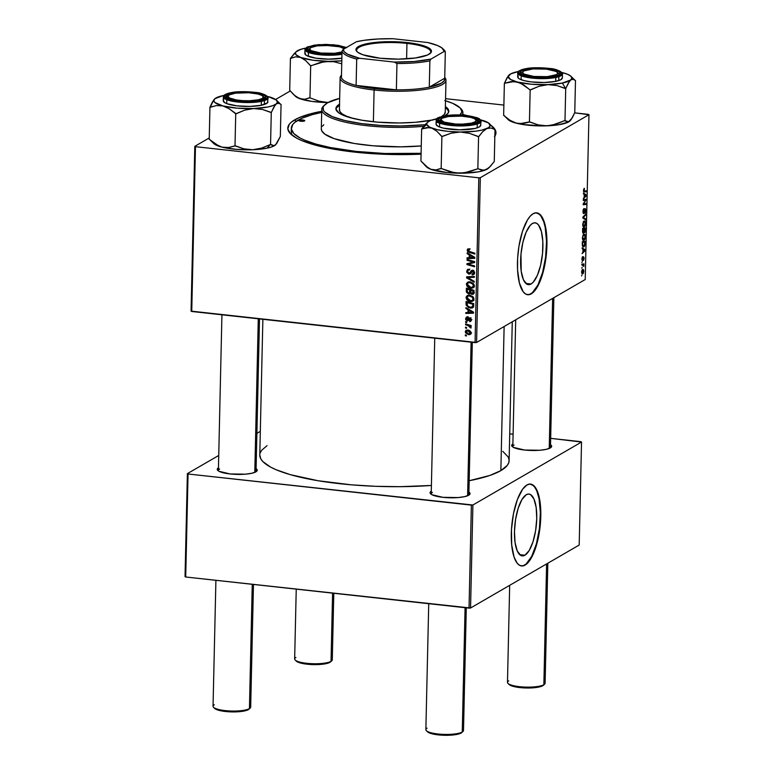 <?xml version="1.0" encoding="UTF-8"?>
<svg xmlns="http://www.w3.org/2000/svg" width="774" height="774" viewBox="0 0 774 774"><rect width="100%" height="100%" fill="white"/><g stroke="black" fill="none" stroke-linecap="round" stroke-linejoin="round"><path stroke-width="1.16" d="M524.917 555.229L519.702 554.658L524.917 555.229L522.76 555.906L520.709 555.403L517.245 550.933L515.058 542.516L514.468 531.428L515.581 519.354L518.222 508.141L521.976 499.491L526.291 494.712A31.105 10.691 -83.7 0 1 529 494.054A31.105 10.691 -83.7 0 1 536.566 522.315A31.105 10.691 -83.7 0 1 524.917 555.229A31.105 10.691 -83.7 0 1 522.208 555.887A31.105 10.691 -83.7 0 1 514.642 527.636A31.105 10.691 -83.7 0 1 526.291 494.712L528.449 494.035L530.5 494.547L533.963 499.017L536.159 507.434L536.74 518.522L535.627 530.596L532.996 541.81L529.232 550.459L524.917 555.229M521.328 565.92A41.177 14.155 96.3 0 0 524.695 565.03L525.14 565.078A41.177 14.155 -83.7 0 1 521.55 565.949A41.177 14.155 -83.7 0 1 511.537 528.545A41.177 14.155 -83.7 0 1 526.959 484.969L522.634 489.168L517.4 499.472L513.472 513.675L511.469 529.6L511.682 544.828L514.071 557.038L517.1 563.075L519.567 565.301L522.276 565.978L525.14 565.078L528.032 562.64L533.48 553.584L538.617 536.372L540.62 520.447L540.416 505.219L538.017 493.009L536.101 488.636L533.799 485.666L529.813 484.069L526.959 484.969A41.177 14.155 -83.7 0 1 530.538 484.098A41.177 14.155 -83.7 0 1 540.562 521.492A41.177 14.155 -83.7 0 1 525.14 565.078L524.695 565.03A41.177 14.155 96.3 0 0 540.097 521.763A41.177 14.155 96.3 0 0 530.325 484.079M532.444 223.473A31.105 10.691 -83.7 0 1 535.163 222.815A31.105 10.691 -83.7 0 1 542.729 251.066A31.105 10.691 -83.7 0 1 531.07 283.99L525.865 283.419L531.07 283.99L528.913 284.668L526.862 284.164L523.398 279.695L521.212 271.277L520.979 254.162L522.885 242.291L526.146 232.161L530.267 225.311L532.444 223.473L534.611 222.796L536.653 223.309L538.52 224.992L541.403 231.561L542.816 241.498L542.545 253.311L540.639 265.182L537.379 275.312L533.257 282.152L531.07 283.99A31.105 10.691 -83.7 0 1 528.361 284.648A31.105 10.691 -83.7 0 1 520.796 256.397A31.105 10.691 -83.7 0 1 532.444 223.473M527.481 294.681A41.177 14.155 96.3 0 0 530.848 293.791L531.293 293.839A41.177 14.155 -83.7 0 1 527.704 294.71A41.177 14.155 -83.7 0 1 517.69 257.307A41.177 14.155 -83.7 0 1 533.112 213.73L530.219 216.159L527.404 220.048L522.421 231.494L518.928 246.345L517.622 258.361L517.564 269.971L519.441 283.139L523.253 291.837L525.72 294.062L528.429 294.739L531.293 293.839L534.186 291.401L537.001 287.522L540.852 279.327L544.77 265.134L546.783 249.209L546.57 233.98L544.17 221.77L542.255 217.397L539.952 214.427L535.966 212.831L533.112 213.73A41.177 14.155 -83.7 0 1 536.701 212.85A41.177 14.155 -83.7 0 1 546.715 250.254A41.177 14.155 -83.7 0 1 531.293 293.839L530.848 293.791A41.177 14.155 96.3 0 0 546.25 250.524A41.177 14.155 96.3 0 0 536.479 212.831M468.909 492.041A19.998 4.605 -178.7 0 1 469.46 494.702A19.998 4.605 -178.7 0 1 468.725 495.225L470.05 493.483L468.318 491.693M550.527 444.75A19.998 4.605 -178.7 0 1 551.069 447.411A19.998 4.605 -178.7 0 1 550.343 447.933L551.659 446.182L549.937 444.392M256.097 468.667A19.998 4.605 -178.7 0 1 256.639 471.327A19.998 4.605 -178.7 0 1 255.904 471.84L257.229 470.099L255.497 468.309M294.701 119.844A104.113 23.984 -178.7 0 1 321.713 111.292L309.697 114.03L298.822 117.774L291.508 122.011L289.292 124.256L287.831 128.919L290.366 133.641L296.81 138.236L301.425 140.442L313.199 144.535L328.012 148.086L354.618 152.12L384.436 154.287L421.075 154.171A104.113 23.984 -178.7 0 1 290.627 133.902A104.113 23.984 -178.7 0 1 294.701 119.844L296.045 121.441L294.701 119.844M462.852 114.494A104.113 23.984 -178.7 0 1 467.883 115.761L462.852 114.494M491.413 125.63A104.113 23.984 -178.7 0 1 494.838 136.253M512.272 321.8L509.118 460.665A124.701 28.725 1.3 0 1 500.855 470.621L489.913 475.43L469.17 480.741A124.701 28.725 1.3 0 0 500.855 470.621L504.126 326.522L500.855 470.621L507.328 465.329L508.808 462.562L509.079 459.756L508.16 456.921L502.752 451.31M262.87 319.294L259.783 455.006A124.701 28.725 1.3 0 0 431.408 485.462L399.964 486.682L375.525 486.304L351.444 484.834L317.969 480.712L290.221 474.626L276.105 469.721L270.581 467.09L262.87 461.575L260.751 458.75L259.793 454.977M259.493 318.927L256.03 471.366A18.818 4.334 -178.7 0 1 255.904 471.85A19.998 4.605 -178.7 0 1 235.915 474.365A19.998 4.605 -178.7 0 1 217.794 470.447A19.998 4.605 -178.7 0 1 218.462 467.806M553.865 297.7L550.459 447.449A18.818 4.334 -178.7 0 1 550.333 447.933M472.314 342.311L468.851 494.75A18.818 4.334 -178.7 0 1 468.725 495.234A19.998 4.605 -178.7 0 1 448.736 497.75A19.998 4.605 -178.7 0 1 430.615 493.822A19.998 4.605 -178.7 0 1 431.282 491.19M588.288 114.359L574.589 112.849L588.966 114.716L585.221 279.52L476.581 342.485L480.315 177.681L588.966 114.716L480.315 177.681L478.796 177.807L195.474 146.683L191.739 311.487L475.062 342.611L478.796 177.807L195.474 146.683L194.806 146.315L209.241 137.946L194.806 146.315L195.474 146.683L191.739 311.487L191.062 311.119L194.806 146.315L191.062 311.119L476.581 342.485L475.062 342.611L478.796 177.807L480.315 177.681L476.581 342.485L585.221 279.52L588.966 114.716L588.288 114.359M503.874 105.08L445.553 98.675L503.874 105.08M275.612 99.478L290.366 90.935L275.612 99.478M470.457 301.531L466.954 299.799L466.248 296.665L468.87 295.136L472.662 296.471L473.669 297.777L473.862 299.761L471.666 301.531L470.457 301.531L472.759 301.173L473.949 299.141L472.837 296.636L469.46 295.165L467.244 295.562L466.074 297.555L467.196 296.906L466.074 297.555C466.558 299.954 468.018 301.279 470.457 301.531L472.14 300.554L470.457 301.531M467.999 309.716L465.929 308.507L465.948 307.607L473.553 312.174L473.524 313.189L465.813 313.441L465.832 312.599L467.931 312.561L467.999 309.716L467.931 312.561L465.832 312.599L465.813 313.441L473.524 313.189L473.553 312.174L465.948 307.607L465.929 308.507L466.703 308.052L465.929 308.507L467.999 309.716L468.744 309.29L467.999 309.716M467.148 250.244L467.922 248.889L469.576 248.938L469.663 249.789L468.115 250.05L468.318 251.115L474.888 253.204L474.868 254.056L467.796 251.734L467.148 250.244L469.257 252.44L474.868 254.056L474.888 253.204L469.47 251.647L468.047 250.399L469.663 249.789L469.576 248.938L467.777 248.957L467.148 250.244L468.831 249.267L467.148 250.244M468.87 274.131L466.79 272.342L467.409 269.546L469.325 269.178L469.402 270.02L468.173 270.155L467.612 271.103L468.531 273.232L469.557 273.106L471.821 270.426L474.288 271.539L474.501 273.29L473.533 274.693L472.092 274.905L472.034 274.064L473.62 272.999L472.701 271.219L470.35 273.783L468.87 274.131L470.176 273.899L472.585 271.21L473.64 272.709L472.034 274.064L472.092 274.905L473.591 274.664L474.539 272.835L472.556 270.368L468.812 273.299L467.564 271.529L468.26 270.107L469.402 270.02L469.325 269.178L467.583 269.429L466.674 271.374L467.699 270.774L466.674 271.374L468.87 274.131L470.553 273.164L468.87 274.131M474.23 282.229L466.625 277.885L466.645 276.821L474.356 276.444L474.346 277.286L467.728 277.605L474.249 281.33L474.23 282.229L474.249 281.33L467.728 277.605L474.346 277.286L474.356 276.444L466.645 276.821L466.625 277.885L468.309 276.744L466.625 277.885L474.23 282.229M470.766 288.218L467.254 286.477L466.558 283.342L469.17 281.823L472.962 283.158L473.969 284.455L474.162 286.448L471.966 288.218L470.766 288.218L473.059 287.86L474.249 285.829L473.137 283.323L469.76 281.852L467.544 282.249L466.374 284.232L467.496 283.584L466.374 284.232C466.857 286.632 468.318 287.967 470.766 288.218L472.45 287.241L470.766 288.218M466.403 336.013L465.309 335.703L465.329 334.871L466.422 335.161L466.403 336.013L466.422 335.161L465.329 334.871L465.309 335.703L466.296 335.132L465.309 335.703L466.403 336.013M468.657 293.927L466.48 292.301L466.393 288.151L474.046 290.347L473.891 293.365L473.137 294.275L471.511 294.284L470.234 293.104L468.657 293.927L470.234 293.104L472.082 294.41L473.843 293.501L474.046 290.347L466.393 288.151L466.316 291.363L467.225 290.831L466.316 291.363L468.657 293.927L470.34 292.949L468.657 293.927M469.247 254.888L467.167 253.678L467.186 252.769L474.791 257.336L474.772 258.352L467.061 258.613L467.08 257.771L469.179 257.732L469.247 254.888L469.179 257.732L467.08 257.771L467.061 258.613L474.772 258.352L474.791 257.336L467.186 252.769L467.167 253.678L467.941 253.224L467.167 253.678L469.247 254.888L469.992 254.453L469.247 254.888M471.695 261.651L467.022 260.277L467.041 259.435L474.694 261.651L474.675 262.531L468.096 264.098L474.597 265.937L474.578 266.778L466.925 264.582L466.945 263.702L473.504 262.105L471.695 261.651L473.504 262.105L466.945 263.702L466.925 264.582L474.578 266.778L474.597 265.937L468.096 264.098L474.675 262.531L474.694 261.651L467.041 259.435L467.022 260.277L467.999 259.716L467.022 260.277L471.695 261.651L472.691 261.07L471.695 261.651M469.296 318.946L467.128 320.049L466.296 318.859L467.719 317.814L467.535 316.963L466.374 317.147L465.59 318.743L466.964 316.963L467.631 316.972L467.719 317.814L466.335 318.54L466.935 320.001L468.957 318.114L470.457 318.133L471.376 319.865L470.321 321.52L469.634 321.568L469.557 320.726L470.66 319.972L470.079 318.82L467.719 320.842L465.784 319.817L465.59 318.743L467.167 320.881L469.924 318.791L470.679 319.749L469.557 320.726L469.634 321.568L470.64 321.384L471.376 319.865L469.818 317.94L468.996 318.095M466.19 305.149L466.083 301.473L473.746 303.669L473.495 306.901L471.879 308.071L468.551 307.568L466.19 305.149L470.486 308.11L472.701 307.781L473.572 306.678L473.746 303.669L466.083 301.473L466.035 303.843L466.945 303.311L466.035 303.843L466.19 305.149L467.003 304.675L466.19 305.149M468.696 334.716L465.619 332.936L465.309 331.524L466.016 330.324L468.773 330.266L470.776 331.794L470.873 333.855L468.696 334.716L470.253 334.474L471.076 333.033C470.689 331.146 469.528 330.14 467.573 330.005L466.142 330.237L465.3 331.736L466.258 331.185L465.3 331.736L468.696 334.716L470.379 333.739L468.696 334.716M466.577 328.311L465.484 328.002L465.503 327.17L466.596 327.46L466.577 328.311L466.596 327.46L465.503 327.17L465.484 328.002L466.47 327.431L465.484 328.002L466.577 328.311M467.786 325.457L465.561 324.79L465.58 323.948L471.143 325.544L471.124 326.386L469.973 326.048L471.066 327.063L470.979 328.079L469.634 326.251L467.786 325.457L470.979 328.079L469.973 326.048L471.124 326.386L471.143 325.544L465.58 323.948L465.561 324.79L466.538 324.219L465.561 324.79L467.786 325.457L468.792 324.867L467.786 325.457M466.703 322.7L465.609 322.381L465.629 321.549L466.722 321.849L466.703 322.7L466.722 321.849L465.629 321.549L465.609 322.381L466.596 321.81L465.609 322.381L466.703 322.7M581.864 262.579L582.309 261.67L581.864 262.579M581.738 268.191L582.174 267.291L581.738 268.191M582.396 237.773L583.17 240.308L584.718 239.553L585.405 236.747L584.728 234.29L583.277 234.706L582.396 237.773C582.541 239.998 583.093 240.84 584.022 240.279L585.405 236.747L585.009 234.628L583.731 234.29L582.396 237.773M582.183 248.696L582.967 249.218L582.899 252.063L582.067 253.63L585.047 250.824L585.067 249.809L582.203 247.796L582.967 249.218L582.899 252.063L582.067 253.63L585.047 250.824L585.067 249.809L582.203 247.796L582.183 248.696M582.57 231.552L583.103 233.361L584.051 231.987L584.96 232.5L585.56 227.991L582.648 228.349L582.57 231.552L583.441 233.332L584.051 231.987L584.747 232.674L585.56 227.991L582.648 228.349L582.57 231.552M582.88 218.084L585.744 219.874L585.763 218.974L583.306 217.436L585.86 214.92L585.879 214.079L582.899 217.02L582.88 218.084L585.744 219.874L585.763 218.974L583.306 217.436L585.86 214.92L585.879 214.079L582.899 217.02L582.88 218.084M584.157 188.459L583.693 191.729L586.382 191.691L586.402 190.849L583.906 190.946L584.418 188.372L583.47 190.472L584.244 191.952L586.382 191.691L586.402 190.849L584.341 191.101L584.157 188.459M583.277 200.476L585.754 200.137L583.18 204.771L586.102 204.423L586.121 203.572L583.644 203.91L586.218 199.286L583.296 199.634L583.277 200.476L585.754 200.137L583.199 203.891L583.18 204.771L586.102 204.423L586.121 203.572L583.644 203.91L586.218 199.286L583.296 199.634L583.277 200.476M583.432 193.868L584.206 194.39L584.147 197.235L583.315 198.802L586.286 195.996L586.315 194.98L583.451 192.968L584.206 194.39L584.147 197.235L583.315 198.802L586.286 195.996L586.315 194.98L583.451 192.968L583.432 193.868M585.27 209.473L584.767 209.415L585.657 210.615L585.028 213.314L585.995 210.441L585.27 208.651L583.789 212.792L582.996 211.418L583.219 209.773L583.964 209.406L583.373 209.338L584.06 209.357L583.403 209.28L584.06 209.357L584.041 208.545L582.986 211.602L583.538 213.663L585.192 209.531L585.657 210.615L585.028 213.314L585.821 211.931L585.347 208.612L583.499 212.676L583.848 208.68L582.986 211.602L583.799 213.614L585.376 209.444L584.776 209.377M582.696 224.46L583.47 226.985L585.018 226.231L585.705 223.434L585.028 220.967L583.577 221.383L582.696 224.46C582.851 226.685 583.393 227.517 584.331 226.956L585.705 223.434L585.308 221.316L584.031 220.967L582.696 224.46M582.687 256.562L581.932 258.564L582.358 260.615L583.49 257.645L583.432 260.441L584.109 258.535L583.548 256.774L582.348 259.754L582.687 256.562L581.913 258.971L582.493 260.577L583.403 257.761L583.432 260.441L584.118 258.168L583.548 256.774L582.483 259.754L582.687 256.562M582.29 244.033L582.667 246.422L584.128 246.674L585.076 244.836L585.26 241.314L582.348 241.662L582.329 245.281L583.944 246.79L585.154 244.352L585.26 241.314L582.348 241.662L582.29 244.033M581.622 271.964L582.029 273.696L583.364 273.29L583.828 271.026L583.199 269.41L582.203 269.778L581.622 271.751L582.88 273.793L583.819 271.335L582.512 269.487L581.622 271.964M581.816 264.989L583.364 265.085L583.857 266.459L583.954 263.886L581.835 264.137L581.816 264.989L582.948 264.911L581.816 264.785L583.857 266.459L583.954 263.886L581.835 264.137L581.816 264.989M581.564 275.892L582 274.993L581.564 275.892M580.858 441.673L550.672 438.355L581.535 442.041L579.194 545.041L470.553 608.006L472.895 505.006L581.535 442.041L472.895 505.006L188.053 473.998L185.712 576.998L469.034 608.132L471.376 505.122L188.053 473.998L187.376 473.63L218.742 455.46L187.376 473.63L188.053 473.998L185.712 576.998L185.034 576.64L187.376 473.63L185.034 576.64L185.712 576.998L470.553 608.006L469.034 608.132L471.376 505.122L472.895 505.006L470.553 608.006L579.194 545.041L581.535 442.041L580.858 441.673M513.104 434.233L509.727 433.856L513.104 434.233M256.891 433.343L260.325 431.35L256.891 433.343M218.568 467.738L217.252 469.489L218.974 471.279L230.081 473.94L245.377 474.181L251.743 473.272L255.904 471.84M512.998 443.831L511.682 445.572L513.404 447.362L524.511 450.023L539.807 450.265L546.183 449.365L550.343 447.933A19.998 4.605 -178.7 0 1 530.345 450.449A19.998 4.605 -178.7 0 1 512.224 446.53A19.998 4.605 -178.7 0 1 512.891 443.899M431.389 491.122L430.073 492.864L431.795 494.663L442.902 497.324L458.198 497.556L464.564 496.656L468.725 495.225M267.059 445.64L261.583 450.342L260.103 453.109M431.321 494.383A18.818 4.334 -178.7 0 1 431.215 493.889A18.818 4.334 -178.7 0 1 432.463 492.39A18.818 4.334 1.3 0 0 431.321 494.383M512.93 447.082A18.818 4.334 -178.7 0 1 512.823 446.598A18.818 4.334 -178.7 0 1 514.071 445.089A18.818 4.334 1.3 0 0 512.93 447.082M218.5 470.998A18.818 4.334 -178.7 0 1 218.394 470.515A18.818 4.334 -178.7 0 1 219.642 469.005A18.818 4.334 1.3 0 0 218.5 470.998M494.47 136.775L495.931 132.112L493.396 127.4L490.648 125.069M291.566 129.955A100.581 23.172 1.3 0 0 292.572 135.566A100.581 23.172 -178.7 0 1 291.247 131.667L291.324 128.261A100.581 23.172 -178.7 0 1 297.99 120.202A100.581 23.172 -178.7 0 1 321.694 112.414L312.483 114.591L301.976 118.209L294.913 122.292L292.775 124.469L291.363 128.968L293.81 133.534L300.031 137.975L304.492 140.104L315.869 144.061L330.169 147.495L355.876 151.385L384.688 153.484L421.095 153.32A100.581 23.172 -178.7 0 1 291.324 128.232M526.61 294.546L529.416 294.439L532.299 292.756L537.911 285.035L542.574 272.545L545.602 257.191L546.521 241.304L545.186 227.314L543.735 221.722L540.707 215.685L538.24 213.46L535.531 212.782M520.457 565.784L523.253 565.678L526.146 564.004L531.748 556.274L536.421 543.783L539.449 528.429L540.358 512.543L539.033 498.562L536.672 490.61L534.553 486.923L532.086 484.698L529.377 484.021M583.296 199.847L586.199 200.166L583.296 199.847M584.544 201.85L585.057 201.908L584.544 201.85M583.722 203.098L584.225 203.146L583.722 203.098M583.199 204.104L586.102 204.423L583.199 204.104M583.296 199.866L585.754 200.137L583.296 199.866M583.286 200.089L585.057 200.282L583.286 200.089M584.776 194.816L586.315 194.98L584.776 194.816M585.541 195.919L586.286 195.996L585.541 195.919M584.544 194.642L585.976 195.561L584.496 196.915L584.206 194.603L585.976 195.561L584.496 196.915L584.544 194.642M583.683 189.098L584.438 189.185L583.683 189.098M583.654 189.195L584.186 189.262L583.654 189.195M584.341 191.101L583.809 190.327M583.548 191.381L586.382 191.691L583.548 191.381M583.789 212.792L583.054 212.763M583.045 212.715L583.567 212.773M585.105 214.843L585.86 214.92L585.105 214.843M583.296 216.623L584.089 216.71L583.296 216.623M582.89 217.658L583.896 217.765L582.89 217.658M584.002 218.781L585.763 218.974L584.002 218.781M585.308 221.316L584.031 220.967M583.306 226.85L584.331 226.956L583.306 226.85M583.78 227.101L584.331 226.956M584.38 226.105L583.49 226.008L582.706 224.286L584.002 221.809L585.289 222.709L584.38 226.105L583.035 224.325L584.002 221.809L583.354 221.741L585.067 222.099L585.357 223.609L584.38 226.105L582.89 226.114M584.051 231.987L584.747 232.674M584.293 228.988L582.638 228.591L585.202 228.872L584.757 231.842L583.867 231.571L584.351 231.629L584.293 228.988L582.638 228.804L585.202 228.872L584.757 231.842L584.293 228.988M583.461 232.49L582.59 230.671L582.967 229.152L583.954 229.027L583.461 232.49L582.629 229.114L583.954 229.027L582.629 228.881L583.954 229.027L583.461 232.49L582.629 232.452M582.174 257.287L582.745 257.345L582.174 257.287M582.483 259.754L582.183 258.855M583.577 257.578L583.857 258.284M581.951 259.822L582.89 259.929L581.951 259.822M583.538 249.644L585.067 249.809L583.538 249.644M584.302 250.747L585.047 250.824L584.302 250.747M583.296 249.47L584.738 250.389L583.248 251.743L582.957 249.441L584.738 250.389L583.248 251.743L583.296 249.47M582.87 246.674L583.944 246.79L582.87 246.674M583.383 246.945L583.944 246.79M583.983 245.948L582.88 245.61L582.3 243.5L582.667 242.465L584.902 242.194L583.983 245.948C583.112 246.5 582.667 245.697 582.638 243.539L582.329 242.426L584.902 242.194L582.338 241.914L584.902 242.194L584.873 243.404L583.983 245.948L582.474 245.968M585.009 234.628L583.731 234.29M585.057 236.709L584.08 239.427L583.19 239.33L582.396 237.599L583.693 235.132L584.767 235.412L584.951 237.831L584.08 239.427L582.735 237.637L583.006 236.138L583.693 235.132L584.767 235.412L585.057 236.68M582.996 240.163L584.022 240.279L582.996 240.163M583.48 240.414L584.022 240.279M583.045 235.054L583.693 235.132L583.045 235.054M583.016 269.362L582.512 269.487M582.038 273.706L582.88 273.793L582.038 273.706M582.532 270.3L583.335 270.445L583.538 271.742L582.261 272.932L581.622 271.79L582.319 270.474L583.557 271.451L582.899 272.961L581.884 271.819L582.532 270.3L581.942 270.242L582.928 270.203L582.009 270.097M582.899 272.961L581.7 272.961M581.825 264.495L583.935 264.727L581.825 264.495M581.825 264.592L583.499 264.776L581.825 264.592M582.658 264.911L581.816 264.814M584.002 221.809L585.067 222.099M584.08 239.427L582.59 239.437M583.693 235.132L584.767 235.412M473.253 294.217L473.843 293.501M473.862 293.443L472.082 294.41L473.765 293.433L473.049 293.259M470.863 292.736L470.234 293.104L470.863 292.736M469.663 293.752L470.234 293.104M470.466 292.959L469.712 292.804M469.46 292.688L470.582 292.969M472.662 293.056L474.036 293.452M470.747 290.25L473.127 290.937L474.046 290.405L473.127 290.937L473.098 292.359L474.007 291.837L472.063 293.578L470.998 292.998L470.747 290.25L471.724 289.689L470.747 290.25L470.902 292.843L472.73 293.443L473.127 290.937L470.747 290.25M474.375 292.495L472.063 293.578M472.682 292.021L473.746 292.601M467.264 289.253L469.847 289.998L470.824 289.428L469.847 289.998L469.808 291.759L470.718 291.227L468.696 293.094L467.254 291.634L467.264 289.253L468.241 288.683L467.264 289.253L467.438 292.253L469.315 293.027L469.847 289.998L467.264 289.253M471.047 292.021L468.696 293.094M468.086 282.974L467.37 285.026L469.663 287.115L472.13 287.289L474.201 285.209L473.349 285.703L472.537 283.913L473.291 283.468L472.537 283.913L469.712 282.674L472.537 283.913L473.349 285.703L472.488 287.135L470.863 287.396L467.273 284.397L468.154 282.936L470.805 282.036L468.086 282.974L468.512 281.891L468.067 283.1M473.785 287.222L472.314 287.222M472.063 287.183L474.239 287.106M474.53 285.887L472.488 287.135M469.605 282.123L470.147 281.813M470.002 281.881L468.154 282.936M471.405 276.589L469.75 277.547L471.405 276.589M469.315 276.695L467.728 277.605L469.315 276.695M469.354 269.478L468.26 270.107L469.354 269.478M469.857 269.188L468.26 270.107M472.43 270.3L471.308 272.071L469.489 273.154L471.182 272.177L471.956 271.094L470.273 272.071L472.537 270.145M472.179 270.358L470.853 271.123L472.179 270.358M471.463 270.571L470.853 271.123M474.278 273.967L472.266 274.934L473.746 273.512L474.385 273.957M474.714 272.951L472.208 274.093M474.501 272.216L473.64 272.709L474.501 272.216M473.495 270.677L472.585 271.21L473.495 270.677M471.888 271.442L472.585 271.21M470.834 273.174L469.818 272.961M469.654 272.883L470.911 273.174M469.615 249.276L468.996 249.634L469.615 249.276M468.047 250.399L468.996 249.634M470.244 251.869L469.257 252.44L470.244 251.869M474.791 257.432L474.269 257.452L474.791 257.432M470.089 257.587L469.392 257.616L470.089 257.587M468.551 257.742L467.061 258.613L468.551 257.742M470.089 257.2L469.179 257.732L470.089 257.2M470.137 255.449L472.392 256.804L473.156 256.358L472.392 256.804L473.94 257.636L474.636 257.239L470.079 257.713L470.137 255.449L470.902 255.004L470.137 255.449L470.079 257.713L473.94 257.636L470.137 255.449M474.685 261.989L468.096 264.098L474.685 261.989M468.841 263.673L466.925 264.582L468.841 263.673M474.433 261.573L473.504 262.105L474.433 261.573M472.372 262.609L472.904 262.473M468.444 316.972L466.761 317.95L467.719 317.814M467.612 319.923L467.128 320.049M469.818 317.94L468.164 319.188L469.982 317.969M471.24 320.639L469.634 321.568L471.24 320.639M470.679 319.749L469.557 320.726M470.727 318.317L469.924 318.791L470.727 318.317M470.553 318.191L469.47 318.82L470.553 318.191M468.957 319.449L469.47 318.82M470.64 318.472L469.876 319.604M467.167 320.881L468.193 320.581M468.705 319.885L468.115 319.633M467.283 317.65L467.419 316.953M469.383 318.878L470.137 317.717M468.851 319.904L467.893 319.449M467.283 317.766L467.573 316.653M473.543 312.261L473.02 312.28L473.543 312.261M468.841 312.415L468.144 312.444L468.841 312.415M467.303 312.58L465.813 313.441L467.303 312.58M468.851 312.038L467.931 312.561L468.851 312.038M468.889 310.277L471.143 311.632L471.917 311.187L471.143 311.632L472.701 312.473L473.388 312.067L468.841 312.541L468.889 310.277L469.654 309.832L468.889 310.277L468.841 312.541L472.701 312.473L468.889 310.277M473.369 307.123L470.486 308.11L473.814 306.098M471.84 307.084L473.562 307.094M472.643 306.504L472.827 304.25L466.964 302.566L472.827 304.25L473.736 303.727L472.827 304.25L472.798 305.469L473.717 304.937L472.643 306.504L470.553 307.278C468.289 307.084 467.09 305.865 466.935 303.64L466.964 302.566L467.941 302.005L466.964 302.566L467.641 305.962L469.963 307.191L472.034 307.123M467.786 296.297L467.07 298.338L469.363 300.428L471.83 300.612L473.901 298.522L473.049 299.016L472.237 297.226L472.991 296.79L472.237 297.226L469.402 295.997L472.237 297.226L473.049 299.016L472.188 300.447L470.563 300.709L466.974 297.709L467.854 296.258L470.505 295.358L467.786 296.297L468.212 295.204L467.767 296.423M473.485 300.535L472.014 300.544M471.763 300.506L473.93 300.428M469.305 295.445L469.837 295.136M472.188 300.447L473.92 299.441M469.692 295.194L467.854 296.258M470.911 333.758L469.963 333.681M469.789 333.642L471.211 333.739M470.534 332.917L469.886 333.729L471.569 332.752M465.996 331.823L467.844 333.681L470.021 333.633L470.302 332.452L468.947 331.204L466.877 330.866L465.996 331.823L468.686 330.237L467.641 330.846L470.379 332.917L468.715 333.884L465.996 331.823L468.183 330.024M470.94 325.486L469.973 326.048L470.94 325.486M471.085 327.092L470.118 327.654L471.085 327.092M470.94 326.889L470.302 327.257L470.94 326.889M441.412 118.732L440.242 119.786A18.818 4.334 1.3 0 0 439.787 121.286A18.818 4.334 -178.7 0 1 439.68 120.792A18.818 4.334 -178.7 0 1 440.987 119.254A18.818 4.334 1.3 0 0 439.719 121.083L438.568 119.931L438.723 119.032L441.267 117.387L446.434 116.148L457.318 115.452L465.048 115.858L474.452 117.638L478.487 120.231L477.423 121.992L475.787 122.776L475.004 121.886A17.647 4.064 -178.7 0 1 453.225 123.84A17.647 4.064 -178.7 0 1 441.412 118.732A17.647 4.064 -178.7 0 1 442.051 118.267L440.89 119.806L444.121 122.118L455.547 124.024L462.426 124.13L471.327 123.153L475.004 121.886L476.165 120.347L474.646 118.77L470.669 117.387L461.507 116.139L448.339 116.535L442.051 118.267A17.647 4.064 -178.7 0 1 459.698 116.042A17.647 4.064 -178.7 0 1 475.691 119.506A17.647 4.064 -178.7 0 1 475.004 121.886L475.758 122.785L470.621 124.004L455.818 124.585L442.602 122.524L438.568 119.931A19.998 4.605 -178.7 0 1 457.318 115.452A19.998 4.605 -178.7 0 1 478.487 120.231L477.287 121.363A18.818 4.334 1.3 0 0 476.087 120.057A18.818 4.334 -178.7 0 1 477.316 121.653A18.818 4.334 -178.7 0 1 477.19 122.137A18.818 4.334 1.3 0 0 476.803 120.609L475.691 119.506M426.377 730.695L427.5 731.798A17.647 4.064 1.3 0 0 443.492 735.261A17.647 4.064 1.3 0 0 461.13 733.036L462.252 732.011A18.818 4.334 -178.7 0 1 443.444 734.381A18.818 4.334 -178.7 0 1 426.377 730.695A18.818 4.334 -178.7 0 1 427.113 728.15M428.728 603.701L425.864 729.65A18.818 4.334 1.3 0 0 441.209 734.265A18.818 4.334 1.3 0 0 462.252 732.011L465.077 607.696L462.252 732.011A18.818 4.334 1.3 0 0 463.5 730.511L466.287 607.822M467.612 495.757L471.105 342.176L467.612 495.757M476.087 120.057A18.818 4.334 -178.7 0 1 477.287 121.363L478.487 120.231A19.998 4.605 -178.7 0 1 477.926 121.605A19.998 4.605 -178.7 0 1 458.421 124.682A19.998 4.605 -178.7 0 1 439.081 120.725A19.998 4.605 -178.7 0 1 438.568 119.931L439.719 121.083A18.818 4.334 1.3 0 0 439.787 121.286A18.818 4.334 -178.7 0 1 439.719 121.083A18.818 4.334 -178.7 0 1 439.68 120.792A18.818 4.334 -178.7 0 1 440.928 119.293M427.451 731.759L432.521 733.916L445.127 735.3L454.841 734.768L459.582 733.713L462.049 732.281M462.939 731.527A18.818 4.334 -178.7 0 1 462.252 732.011L461.13 733.036A17.647 4.064 1.3 0 0 461.778 732.572L462.939 731.527M213.556 707.31L214.679 708.413A17.647 4.064 1.3 0 0 230.671 711.877A17.647 4.064 1.3 0 0 248.309 709.652L249.431 708.626A18.818 4.334 -178.7 0 1 230.623 710.996A18.818 4.334 -178.7 0 1 213.556 707.31A18.818 4.334 -178.7 0 1 214.292 704.766M262.937 99.401L262.183 98.501A17.647 4.064 -178.7 0 1 240.404 100.456A17.647 4.064 -178.7 0 1 228.591 95.347A17.647 4.064 -178.7 0 1 229.23 94.883L235.519 93.161L248.686 92.754L257.848 94.002L261.825 95.386L263.344 96.963L262.183 98.501L258.506 99.769L249.605 100.746L242.726 100.639L236.302 99.933L229.588 98.008L228.069 96.421L229.23 94.883A17.647 4.064 -178.7 0 1 246.877 92.667A17.647 4.064 -178.7 0 1 262.87 96.121A17.647 4.064 -178.7 0 1 262.183 98.501L262.937 99.401M228.591 95.347L227.421 96.402A18.818 4.334 1.3 0 0 226.966 97.901A18.818 4.334 -178.7 0 1 226.859 97.418A18.818 4.334 -178.7 0 1 228.107 95.908M215.907 580.316L213.043 706.275A18.818 4.334 1.3 0 0 228.388 710.89A18.818 4.334 1.3 0 0 249.431 708.626L252.256 584.312L249.431 708.626A18.818 4.334 1.3 0 0 250.679 707.126L253.466 584.447M254.791 472.372L258.284 318.791L254.791 472.372M263.266 96.673A18.818 4.334 -178.7 0 1 264.495 98.269A18.818 4.334 -178.7 0 1 264.369 98.753A18.818 4.334 1.3 0 0 263.266 96.673A18.818 4.334 -178.7 0 1 264.495 98.269A18.818 4.334 -178.7 0 1 264.369 98.753A18.818 4.334 1.3 0 0 263.982 97.234L262.87 96.121M249.228 708.907L244.642 710.919L232.306 711.916L222.428 711.083L217.436 709.884L214.63 708.374M250.118 708.142A18.818 4.334 -178.7 0 1 249.431 708.626L248.309 709.652A17.647 4.064 1.3 0 0 248.957 709.197L250.118 708.142M509.679 585.328L507.473 682.358A18.818 4.334 1.3 0 0 522.818 686.973A18.818 4.334 1.3 0 0 543.861 684.709L546.608 563.927L543.861 684.709L542.738 685.735A17.647 4.064 1.3 0 0 543.387 685.28L544.557 684.226A18.818 4.334 -178.7 0 1 543.861 684.709A18.818 4.334 1.3 0 0 545.109 683.21L547.837 563.22M557.696 72.756A18.818 4.334 -178.7 0 1 558.925 74.352A18.818 4.334 -178.7 0 1 558.799 74.836A18.818 4.334 1.3 0 0 557.696 72.756A18.818 4.334 -178.7 0 1 558.925 74.352A18.818 4.334 -178.7 0 1 558.799 74.836A18.818 4.334 1.3 0 0 558.422 73.317L557.299 72.205A17.647 4.064 -178.7 0 1 556.612 74.594L557.367 75.484L556.612 74.594L547.315 76.645L533.818 76.442L524.027 74.091L522.498 72.514L523.669 70.976A17.647 4.064 -178.7 0 1 541.307 68.751A17.647 4.064 -178.7 0 1 557.299 72.205M552.626 298.416L549.23 448.465L552.626 298.416M523.021 71.431A17.647 4.064 -178.7 0 1 523.669 70.976L532.957 68.915L546.454 69.118L556.254 71.469L557.773 73.056L556.612 74.594A17.647 4.064 -178.7 0 1 534.834 76.549A17.647 4.064 -178.7 0 1 523.021 71.431L521.85 72.485A18.818 4.334 1.3 0 0 521.405 73.985A18.818 4.334 -178.7 0 1 521.289 73.501A18.818 4.334 -178.7 0 1 522.537 71.992M543.658 684.99L539.072 687.002L526.736 687.999L516.858 687.167L511.866 685.967L509.06 684.458M507.986 683.394L509.108 684.497A17.647 4.064 1.3 0 0 525.101 687.96A17.647 4.064 1.3 0 0 542.738 685.735L543.861 684.709A18.818 4.334 -178.7 0 1 525.053 687.08A18.818 4.334 -178.7 0 1 507.986 683.394A18.818 4.334 -178.7 0 1 508.721 680.849M344.517 48.868L339.457 46.711L330.295 45.453L317.127 45.859L310.848 47.591A17.647 4.064 -178.7 0 1 328.244 45.356A17.647 4.064 -178.7 0 1 344.362 48.714M296.239 589.14L294.652 658.974A18.818 4.334 1.3 0 0 309.997 663.589A18.818 4.334 1.3 0 0 331.04 661.335L332.588 593.136L331.04 661.335L329.918 662.36A17.647 4.064 1.3 0 0 330.566 661.896L331.736 660.841A18.818 4.334 -178.7 0 1 331.04 661.335A18.818 4.334 1.3 0 0 332.288 659.825L333.797 593.271M342.011 51.964A17.647 4.064 -178.7 0 1 320.204 52.971A17.647 4.064 -178.7 0 1 310.2 48.046L309.029 49.101A18.818 4.334 1.3 0 0 308.584 50.61A18.818 4.334 -178.7 0 1 308.468 50.117A18.818 4.334 -178.7 0 1 309.716 48.617M310.2 48.046A17.647 4.064 -178.7 0 1 310.848 47.591L309.677 49.13L311.206 50.707L320.997 53.058L334.494 53.271L342.243 51.887M296.239 661.073L299.045 662.583L304.037 663.782L313.915 664.624L326.251 663.618L330.837 661.606M295.165 660.009L296.287 661.122A17.647 4.064 1.3 0 0 312.28 664.576A17.647 4.064 1.3 0 0 329.918 662.36L331.04 661.335A18.818 4.334 -178.7 0 1 312.232 663.705A18.818 4.334 -178.7 0 1 295.165 660.009A18.818 4.334 -178.7 0 1 295.9 657.474M489.139 167.6L494.267 161.553L494.992 129.51L494.267 161.553L490.116 166.642L485.956 169.748A31.831 7.334 1.3 0 0 488.365 168.297L483.895 170.328L477.848 168.78L478.574 136.737L482.724 131.648L486.885 128.542L490.968 128L494.992 129.51L490.039 124.353M429.28 127.507L431.873 128.126A31.831 7.334 -178.7 0 1 426.658 124.421L421.859 128.958A36.533 8.417 1.3 0 0 421.888 129.045L426.745 127.526L431.873 128.126L436.913 131.27L441.896 136.456L441.17 168.5L436.072 169.932L430.944 169.332L428.39 168.055L420.921 161.002L421.646 128.958L429.28 127.507M436.284 123.482L436.207 120.599C435.578 123.027 443.463 124.808 459.862 125.939C475.739 125.059 482.724 123.385 480.818 120.938A0.706 0.687 165.4 0 0 480.132 120.241C481.97 122.621 475.207 124.237 459.833 125.088C443.947 123.995 436.313 122.273 436.923 119.912A0.706 0.687 165.4 0 0 436.207 120.599L436.12 124.488A22.349 5.147 1.3 0 0 459.04 129.819A22.349 5.147 1.3 0 0 480.77 125.165L480.818 120.938A22.349 5.147 -178.7 0 1 480.857 121.276A22.349 5.147 -178.7 0 1 459.127 125.93A22.349 5.147 -178.7 0 1 436.207 120.599A22.349 5.147 -178.7 0 1 436.168 120.26L436.207 120.599A0.706 0.687 -14.6 0 1 436.923 119.912L439.071 121.847L444.179 123.501L459.833 125.088L474.723 123.734L478.98 122.147L480.132 120.241L477.984 118.316L472.875 116.651L457.221 115.074L442.331 116.419L438.074 118.016L436.923 119.912C435.085 117.542 441.848 115.926 457.221 115.074C473.108 116.158 480.741 117.88 480.132 120.241A0.706 0.687 -14.6 0 1 480.818 120.938M432.056 120.183L437.571 118.674M479.522 119.622L488.607 122.979L490.165 125.852L488.5 127.7L482.241 130.032L475.962 131.154L460.337 132.015L469.518 133.36L478.574 136.737L477.848 168.78L464.061 172.921L454.744 172.854L441.17 168.5L441.896 136.456L451.116 133.215L460.337 132.015L448.04 131.367L437.32 129.693L429.812 127.255L426.658 124.421A31.831 7.334 -178.7 0 1 427.548 122.215L421.646 128.958L420.921 161.002L425.903 166.187L430.944 169.332L426.251 166.584M488.665 167.997L483.856 170.532L478.342 171.847L463.539 173.183L447.101 172.563L430.944 169.332A31.831 7.334 1.3 0 0 459.408 173.221L450.226 171.876L440.928 168.413L436.072 169.932L430.944 169.332A31.831 7.334 1.3 0 1 426.532 166.894L424.578 164.959M425.816 123.84L421.84 128.871A36.533 8.417 1.3 0 0 421.859 128.958L426.658 124.421L427.248 122.515L429.957 120.763A31.831 7.334 -178.7 0 1 436.807 118.809M480.857 121.276L480.799 120.754C477.113 113.991 440.377 112.153 436.168 120.26L436.081 124.15A22.349 5.147 1.3 0 0 436.12 124.488L438.336 126.481L443.599 128.194L459.766 129.829L475.149 128.436L479.551 126.791L480.731 124.827M477.287 121.363A18.818 4.334 -178.7 0 1 477.316 121.653A18.818 4.334 -178.7 0 1 477.19 122.137A18.818 4.334 1.3 0 0 477.287 121.363M494.799 129.597A36.533 8.417 1.3 0 0 494.75 129.422L489.381 123.627A31.831 7.334 -178.7 0 1 486.885 128.542L490.968 128L494.75 129.422A36.533 8.417 -178.7 0 1 494.799 129.597M480.277 119.796A31.831 7.334 -178.7 0 1 484.969 121.179L484.969 121.179A31.831 7.334 -178.7 0 1 489.381 123.627M427.548 122.215A31.831 7.334 -178.7 0 1 429.957 120.763L429.957 120.773M460.337 132.015A31.831 7.334 -178.7 0 1 431.873 128.126L436.913 131.27L441.654 136.369A36.533 8.417 1.3 0 0 442.341 136.456L451.116 133.215L460.337 132.015L469.518 133.36L478.767 136.65A36.533 8.417 -178.7 0 1 478.139 136.727A36.533 8.417 1.3 0 0 478.767 136.65L482.724 131.648L486.885 128.542A31.831 7.334 -178.7 0 1 460.337 132.015M441.654 136.369L442.341 136.456A36.533 8.417 -178.7 0 1 441.654 136.369M478.042 168.693L468.628 172.022L459.408 173.221A31.831 7.334 1.3 0 0 485.956 169.748L481.873 170.29L478.042 168.693M275.544 144.912L272.109 146.779L267.001 148.182A31.831 7.334 1.3 0 0 275.341 145.086A31.831 7.334 1.3 0 0 275.544 144.912A31.831 7.334 1.3 0 0 275.554 144.902L280.333 136.524L276.599 143.732L274.122 145.764L270.677 144.39L261.66 148.115L252.682 149.74A31.831 7.334 1.3 0 0 267.001 148.182L270.368 144.486L267.001 148.182L252.682 149.74L243.81 148.821L235.006 145.851L235.731 113.807L244.632 110.169L253.611 108.544L262.483 109.473L271.287 112.433L275.022 105.235L276.279 103.88L278.688 103.155L281.059 104.48L280.333 136.524L281.059 104.48L279.84 103.658L277.498 103.203L273.038 105.574L267.939 106.976L253.611 108.544L237.144 108.166L222.941 105.932L229.385 108.863L235.731 113.807L235.006 145.851L228.494 147.515L222.003 147.137L218.723 145.967L209.212 139.262L209.938 107.218L209.212 139.262L215.559 144.206L222.003 147.137L217.001 145.502L213.701 143.5M214.93 98.656L214.93 98.666A31.831 7.334 -178.7 0 1 223.27 95.57L223.986 95.425A31.831 7.334 -178.7 0 0 223.27 95.57L214.92 98.666L212.453 101.926L209.938 107.218L216.449 105.554L222.941 105.932L214.804 102.458L213.788 100.533L214.93 98.666A31.831 7.334 -178.7 0 0 214.727 98.84A31.831 7.334 -178.7 0 0 222.941 105.932L229.385 108.863L236.157 113.788A36.533 8.417 -178.7 0 1 235.422 113.73A36.533 8.417 1.3 0 0 236.157 113.788L244.632 110.169L253.611 108.544L262.483 109.473L270.861 112.453A36.533 8.417 1.3 0 0 271.403 112.346L273.783 107.17L276.279 103.88A31.831 7.334 -178.7 0 1 253.611 108.544A31.831 7.334 -178.7 0 1 222.941 105.932L216.449 105.554L210.247 107.296A36.533 8.417 -178.7 0 1 210.054 107.122A36.533 8.417 1.3 0 0 210.247 107.296L213.692 99.991M231.668 93.112A19.998 4.605 -178.7 0 1 255.613 92.909A19.998 4.605 -178.7 0 1 265.105 98.23A19.998 4.605 -178.7 0 1 259.745 100.281L249.46 101.307L237.918 100.775L228.998 98.869L225.708 96.237L229.162 93.751L234.715 92.609L245.851 92.087L253.495 92.619L262.415 94.525L265.347 96.247L265.288 98.046L259.745 100.281A19.998 4.605 -178.7 0 1 240.192 101.007A19.998 4.605 -178.7 0 1 226.26 97.35A19.998 4.605 -178.7 0 1 231.668 93.112L232.084 93.818L231.668 93.112M223.715 99.759L223.26 100.755L223.347 96.876L228.02 100.156L240.772 102.303L261.38 101.384A0.706 0.484 -101.6 0 0 260.896 100.572C254.472 102.294 244.274 102.062 230.294 99.865C219.265 96.953 225.398 93.586 230.517 92.822A0.706 0.484 -101.6 0 0 230.217 92.88A0.706 0.484 78.4 0 1 230.517 92.822L224.508 95.231L224.45 97.176L227.624 99.053L237.279 101.113L245.552 101.684L257.597 101.123L263.615 99.885L266.904 98.163L267.349 97.195L265.763 95.25L263.789 94.341L254.133 92.28L241.643 91.709L230.517 92.822C236.941 91.1 247.138 91.332 261.119 93.528C272.148 96.44 266.014 99.807 260.896 100.572A0.706 0.484 78.4 0 1 261.38 101.384A22.349 5.147 -178.7 0 1 237.008 101.945A22.349 5.147 -178.7 0 1 223.347 96.876C223.909 96.769 221.538 94.921 230.362 92.812C237.744 91.458 245.977 91.313 255.081 92.377C263.373 92.638 269.265 97.292 268.036 97.892A22.349 5.147 -178.7 0 1 261.38 101.384L261.293 105.283L261.38 101.384L268.036 97.892L267.485 102.787L261.293 105.283A22.349 5.147 1.3 0 0 267.949 101.781M223.26 100.765A22.349 5.147 1.3 0 0 236.921 105.835A22.349 5.147 1.3 0 0 261.293 105.283L249.799 106.425L236.902 105.835L226.937 103.706L224.895 102.768L223.26 100.755M209.328 139.165L210.422 140.094L209.328 139.165M271.529 97.776L268.259 96.615M275.341 145.086L272.922 145.802L270.561 144.486L271.287 112.433L270.561 144.486L261.66 148.115L252.682 149.74L236.205 149.363L222.003 147.137A31.831 7.334 1.3 0 0 252.682 149.74L243.81 148.821L235.431 145.831L228.494 147.515L222.003 147.137A31.831 7.334 1.3 0 1 213.711 143.509L209.444 139.281M268.268 96.615L276.395 100.088L277.421 102.013L276.279 103.88A31.831 7.334 -178.7 0 0 276.56 100.243A31.831 7.334 -178.7 0 0 268.268 96.615A31.831 7.334 -178.7 0 0 267.456 96.411M226.966 97.901A18.818 4.334 -178.7 0 1 226.859 97.418A18.818 4.334 -178.7 0 1 228.166 95.879A18.818 4.334 1.3 0 0 226.966 97.901M271.287 112.433L271.403 112.346A36.533 8.417 -178.7 0 1 270.861 112.453L271.287 112.433M276.56 100.243L280.943 104.577M569.451 81.318L570.709 79.964A31.831 7.334 -178.7 0 1 562.369 83.06L565.571 88.488A36.533 8.417 1.3 0 0 565.833 88.43L568.222 83.253L570.709 79.964L573.128 79.248L575.488 80.573L574.763 112.617L572.257 117.88L568.551 121.847L564.991 120.57L565.717 88.526L569.451 81.318M522.605 71.963A18.818 4.334 1.3 0 0 521.405 73.985A18.818 4.334 -178.7 0 1 521.289 73.501A18.818 4.334 -178.7 0 1 522.605 71.963M526.097 69.196L526.523 69.902L526.097 69.196L529.145 68.692L540.281 68.18L554.378 69.854L558.664 71.45L560.134 73.24L558.557 74.972L554.174 76.365A19.998 4.605 -178.7 0 1 534.621 77.09A19.998 4.605 -178.7 0 1 520.689 73.433A19.998 4.605 -178.7 0 1 526.097 69.196A19.998 4.605 -178.7 0 1 550.043 68.992A19.998 4.605 -178.7 0 1 559.534 74.314A19.998 4.605 -178.7 0 1 554.174 76.365L539.991 77.39L525.894 75.707L521.608 74.12L520.147 72.321L521.724 70.589L526.097 69.196M518.145 75.852L518.087 77.855L519.325 78.851L524.114 80.631L531.332 81.918L544.238 82.508L555.722 81.367L555.809 77.477L562.466 73.975A22.349 5.147 -178.7 0 1 555.809 77.477L555.722 81.367A22.349 5.147 1.3 0 0 562.379 77.864L562.466 73.975C563.695 73.375 557.802 68.722 549.511 68.46C540.416 67.396 532.173 67.541 524.791 68.896A0.706 0.484 78.4 0 1 524.946 68.905C531.37 67.183 541.568 67.415 555.548 69.612C566.587 72.524 560.444 75.891 555.326 76.665A0.706 0.484 78.4 0 1 555.809 77.477A22.349 5.147 -178.7 0 1 531.438 78.029A22.349 5.147 -178.7 0 1 517.777 72.959L522.45 76.239L535.211 78.387L555.809 77.477A0.706 0.484 -101.6 0 0 555.326 76.665L561.334 74.246L561.392 72.301L558.218 70.424L548.563 68.364L540.291 67.793L528.245 68.354L522.227 69.592L518.948 71.314L518.493 72.282L520.08 74.227L522.053 75.136L531.709 77.197L544.209 77.768L555.326 76.665C548.901 78.377 538.704 78.145 524.724 75.949C513.694 73.037 519.828 69.67 524.946 68.905A0.706 0.484 -101.6 0 0 524.646 68.963A0.706 0.484 78.4 0 1 524.782 68.896C519.228 70.424 516.887 71.779 517.777 72.959L517.69 76.849A22.349 5.147 1.3 0 0 531.351 81.918A22.349 5.147 1.3 0 0 555.722 81.367L560.618 79.809L562.379 77.874M509.36 74.749A31.831 7.334 -178.7 0 0 509.157 74.923A31.831 7.334 -178.7 0 0 517.371 82.025A31.831 7.334 -178.7 0 0 548.04 84.627L531.574 84.25L517.371 82.025L523.814 84.947L529.851 89.813A36.533 8.417 1.3 0 0 530.587 89.871L539.062 86.253L548.04 84.627A31.831 7.334 -178.7 0 0 562.369 83.06L548.04 84.627L556.912 85.556L565.291 88.536A36.533 8.417 1.3 0 0 565.571 88.488L562.369 83.06L570.709 79.964A31.831 7.334 -178.7 0 0 570.989 76.326A31.831 7.334 -178.7 0 0 562.698 72.698A31.831 7.334 -178.7 0 0 561.885 72.495L567.7 74.333L570.825 76.171L571.851 78.097L570.709 79.964L573.128 79.248L575.488 80.573L574.763 112.617L571.028 119.815L568.406 122.05L558.286 124.827L547.112 125.833A31.831 7.334 1.3 0 0 569.77 121.17A31.831 7.334 1.3 0 0 569.974 120.996A31.831 7.334 1.3 0 0 569.983 120.986L567.361 121.895L564.565 120.58L556.1 124.198L547.112 125.833L538.24 124.904L529.435 121.934L530.161 89.89L539.062 86.253L548.04 84.627L556.912 85.556L565.717 88.526L564.991 120.57L551.669 125.32L543.019 125.92L522.992 124.537L516.432 123.221L509.989 120.289L503.642 115.355L504.367 83.302L514.091 81.512L520.65 83.195L530.161 89.89L529.435 121.934L519.712 123.724L513.713 122.437L508.131 119.583A31.831 7.334 1.3 0 0 516.432 123.221L509.989 120.289L503.642 115.355L504.367 83.302L510.879 81.638L517.371 82.025L510.55 79.48L508.218 76.626L510.724 73.878L518.425 71.508A31.831 7.334 -178.7 0 0 509.36 74.749L506.883 78.01L504.484 83.215A36.533 8.417 1.3 0 0 504.677 83.389A36.533 8.417 -178.7 0 1 504.484 83.215L508.121 76.084M503.758 115.258L504.851 116.177L503.758 115.258M530.161 89.89L530.587 89.871A36.533 8.417 -178.7 0 1 529.851 89.813L530.161 89.89M565.717 88.526L565.833 88.43A36.533 8.417 -178.7 0 1 565.571 88.488A36.533 8.417 -178.7 0 1 565.291 88.536L565.717 88.526M570.989 76.326L575.372 80.66M562.698 72.698L561.905 72.514M516.432 123.221A31.831 7.334 1.3 0 0 547.112 125.833L538.24 124.904L529.861 121.915L522.934 123.598L516.432 123.221M308.507 50.397A18.818 4.334 1.3 0 0 308.584 50.6A18.818 4.334 -178.7 0 1 308.507 50.397A18.818 4.334 -178.7 0 1 308.468 50.117A18.818 4.334 -178.7 0 1 309.784 48.578A18.818 4.334 1.3 0 0 308.507 50.397L307.355 49.246L308.507 50.397M341.992 52.845A19.998 4.605 -178.7 0 1 322.245 53.745A19.998 4.605 -178.7 0 1 307.868 50.049A19.998 4.605 -178.7 0 1 307.355 49.246L308.42 47.485L310.055 46.701L322.236 44.834L337.406 45.637L345.659 47.959A19.998 4.605 -178.7 0 0 322.671 44.815A19.998 4.605 -178.7 0 0 307.355 49.246L311.39 51.839L320.794 53.619L332.394 53.967L342.282 52.777M346.549 47.446L333.913 44.766L318.404 44.64L307.017 47.108L304.985 49.255L304.869 53.474A22.349 5.147 1.3 0 0 304.908 53.812L304.995 49.913A22.349 5.147 -178.7 0 1 304.956 49.575L304.995 49.913A0.706 0.687 -14.6 0 1 305.711 49.236L307.8 46.827L318.685 44.64L346.471 47.495M328.195 102.536L319.014 101.191L309.716 97.737L304.859 99.256L302.334 99.275L297.187 97.379L293.365 94.283L295.32 96.208A31.831 7.334 1.3 0 0 299.732 98.646L312.057 101.433L328.195 102.536L319.014 101.191L309.958 97.824L310.693 65.78L324.47 61.63L333.797 61.707L341.74 63.807L333.797 61.707L312.996 60.237L300.66 57.45L305.701 60.595L310.693 65.78L309.958 97.824L304.859 99.256L299.732 98.646L294.691 95.502L289.708 90.326L290.434 58.273L295.533 56.841L300.66 57.45L295.968 54.702L295.474 52.777L296.036 51.839L300.844 49.304L306.359 47.988M300.844 49.497L298.745 50.087A31.831 7.334 -178.7 0 1 305.604 48.133M294.604 53.164L290.627 58.195A36.533 8.417 1.3 0 0 290.676 58.369L295.533 56.841L300.66 57.45A31.831 7.334 -178.7 0 1 296.336 51.539L290.434 58.273L289.708 90.326L293.365 94.283M328.021 102.536A31.831 7.334 1.3 0 1 299.732 98.646L295.039 95.899M341.808 60.807L329.134 61.34A31.831 7.334 -178.7 0 1 300.66 57.45L305.701 60.595L310.442 65.684A36.533 8.417 1.3 0 0 311.129 65.78L319.904 62.539L329.134 61.34A31.831 7.334 -178.7 0 0 341.808 60.807M305.072 52.806L305.595 54.819L307.123 55.796L315.937 58.185L328.563 59.143L341.876 58.176A22.349 5.147 1.3 0 1 318.559 58.543A22.349 5.147 1.3 0 1 304.908 53.812L304.995 49.913L315.105 54.141L341.963 54.286A22.349 5.147 -178.7 0 1 318.646 54.644A22.349 5.147 -178.7 0 1 304.995 49.913A0.706 0.687 165.4 0 1 305.711 49.236L307.858 51.161L316.402 53.474L332.81 54.344L341.982 53.387L315.773 53.367L305.711 49.236L306.862 47.33L314.234 45.144L326.009 44.389L338.228 45.327L346.771 47.63M296.336 51.539A31.831 7.334 -178.7 0 1 298.745 50.087L298.745 50.087M310.693 65.78L311.129 65.78A36.533 8.417 -178.7 0 1 310.442 65.684L310.693 65.78M299.093 120.318A2.941 0.677 -178.7 0 1 302.373 119.97A2.941 0.677 -178.7 0 1 304.772 120.686A2.941 0.677 -178.7 0 1 304.579 120.928L301.338 121.286L298.899 120.58L302.334 119.97L304.579 120.928A2.941 0.677 -178.7 0 1 301.289 121.276A2.941 0.677 -178.7 0 1 298.89 120.56A2.941 0.677 -178.7 0 1 299.093 120.318L299.074 120.802L299.093 120.318M448.736 111.766A56.463 13.013 1.3 0 0 445.35 107.741L447.382 109.366L448.756 111.93M445.379 106.589A56.463 13.013 -178.7 0 1 448.804 111.195A56.463 13.013 -178.7 0 1 445.06 115.713L444.702 115.916A56.463 13.013 -178.7 0 0 445.06 115.713L447.991 113.314L448.785 110.788L447.411 108.225L445.379 106.589M325.022 104.606A69.408 15.993 -178.7 0 1 327.557 102.797L323.958 105.748L323.135 107.286L323.493 110.43L324.674 111.998L332.046 116.535L344.604 120.492L361.274 123.55L380.624 125.427L400.98 125.968L424.994 124.73A69.408 15.993 -178.7 0 1 349.664 121.605A69.408 15.993 -178.7 0 1 325.022 104.606L323.851 105.661A70.589 16.264 1.3 0 0 348.107 122.785A70.589 16.264 1.3 0 0 423.697 126.307A70.589 16.264 -178.7 0 1 321.761 109.463A70.589 16.264 -178.7 0 1 324.48 105.129M321.316 128.919A70.589 16.264 1.3 0 0 421.259 145.938L400.661 146.847L373.194 145.802L354.25 143.471L334.271 138.672L324.925 134.212L321.868 131.038L321.316 128.9L321.761 109.463M445.979 80.215A52.942 12.191 -178.7 0 1 374.103 89.997L373.378 121.76L374.103 89.997A52.942 12.191 -178.7 0 1 340.125 77.816A52.942 12.191 -178.7 0 1 341.489 75.165A52.942 12.191 1.3 0 0 374.103 89.997A52.942 12.191 1.3 0 0 427.577 89A52.942 12.191 1.3 0 0 444.74 77.506A52.942 12.191 -178.7 0 1 445.979 80.215L445.253 112.259A52.942 12.191 -178.7 0 1 441.741 116.487A52.942 12.191 -178.7 0 1 441.635 116.555L444.489 114.242L445.234 111.872M437.107 118.528A52.942 12.191 -178.7 0 1 435.056 119.177L437.097 118.528M432.202 119.941A52.942 12.191 -178.7 0 1 430.596 120.309L432.202 119.941M339.534 109.057L339.805 111.446L342.098 113.836L346.326 116.11L353.67 118.567A52.942 12.191 -178.7 0 1 339.399 109.86L340.125 77.816M322.332 126.278L323.832 124.749M460.366 108.215A70.589 16.264 -178.7 0 1 462.891 112.665A70.589 16.264 -178.7 0 1 461.952 115.21A70.589 16.264 1.3 0 0 460.975 108.766L459.853 107.663A69.408 15.993 -178.7 0 1 459.814 115.103M459.263 115.587L461.565 112.549L461.72 110.982L460.027 107.838L452.655 103.3L444.808 100.572M339.66 98.375L327.557 102.797A69.408 15.993 -178.7 0 1 339.66 98.375M339.525 104.19A56.463 13.013 -178.7 0 0 335.897 108.641L335.897 108.641A56.463 13.013 -178.7 0 0 370.282 121.421A56.463 13.013 -178.7 0 0 431.766 120.076L415.328 122.292L399.374 122.979L377.402 122.147L362.242 120.28L349.674 117.522L338.78 112.869L335.916 109.047L336.709 106.522L339.641 104.122M445.505 100.784A69.408 15.993 -178.7 0 1 459.853 107.663M339.612 105.274L336.68 107.663L335.935 109.211A56.463 13.013 1.3 0 1 339.505 105.332M429.957 53.609A37.055 8.533 1.3 0 0 406.95 43.402L407.221 42.57A37.762 8.698 -178.7 0 1 430.334 53.3A37.762 8.698 -178.7 0 1 380.179 58.234L362.88 54.77L357.878 52.38L356.243 50.678L356.04 48.975L358.449 46.527L363.896 44.428L371.897 42.831L392.699 41.68L410.607 42.986L419.682 44.65L426.513 46.808L430.518 49.275L431.437 50.987L430.915 52.671L427.461 55.031L415.503 57.973L398.397 59.143L380.179 58.234A37.762 8.698 -178.7 0 1 356.978 51.635A37.762 8.698 -178.7 0 1 368.83 43.325A37.762 8.698 -178.7 0 1 407.221 42.57L406.95 43.402A37.055 8.533 -178.7 0 1 430.731 51.935A37.055 8.533 -178.7 0 1 429.957 53.609M406.602 58.863L406.95 43.402L406.602 58.863M341.431 77.516A51.761 11.92 -178.7 0 1 341.469 75.881L341.431 77.516A51.761 11.92 1.3 0 0 356.108 85.421A51.761 11.92 -178.7 0 1 341.431 77.516L342.031 51.2L341.431 77.516M374.548 88.613A51.761 11.92 -178.7 0 1 356.108 85.421L374.548 88.613L396.365 89.842L356.108 85.421L356.698 59.095L359.533 58.263L394.189 62.075L396.956 63.526L396.365 89.842A51.761 11.92 -178.7 0 1 374.548 88.613L374.103 89.997L374.548 88.613M444.721 78.222L429.28 87.172L441.393 83.176L444.237 80.767L444.721 78.222A51.761 11.92 -178.7 0 1 429.28 87.172A51.761 11.92 -178.7 0 1 396.365 89.842L356.108 85.421L356.698 59.095A51.761 11.92 -178.7 0 1 342.031 51.2A51.761 11.92 1.3 0 0 356.698 59.095L359.533 58.263L394.189 62.075L414.284 61.494L430.983 59.085L444.276 51.384L445.321 51.897L444.721 78.222L429.28 87.172L429.88 60.846L430.983 59.085L444.276 51.384L441.761 47.804L437.552 45.54L427.877 42.551L393.221 38.739L377.944 38.99L364.148 40.306L356.417 41.728L343.134 49.43L342.031 51.2L343.134 49.43L344.285 51.819L347.507 54.161L359.533 58.263A50.581 11.649 -178.7 0 1 343.134 49.43L356.417 41.728A50.581 11.649 -178.7 0 1 393.221 38.739L427.877 42.551A50.581 11.649 -178.7 0 1 442.902 48.762A50.581 11.649 -178.7 0 1 444.276 51.384L445.321 51.897L444.721 78.222M443.396 49.313A51.761 11.92 -178.7 0 1 445.321 51.897A51.761 11.92 1.3 0 0 444.015 49.865L442.902 48.762M396.365 89.842A51.761 11.92 1.3 0 0 429.28 87.172L429.88 60.846A51.761 11.92 -178.7 0 1 396.956 63.526L396.365 89.842M357.336 51.964A37.055 8.533 -178.7 0 1 356.64 50.252A37.055 8.533 -178.7 0 1 406.95 43.402A37.055 8.533 1.3 0 0 369.827 44.05A37.055 8.533 1.3 0 0 357.336 51.964M396.956 63.526A51.761 11.92 1.3 0 0 429.88 60.846L430.983 59.085A50.581 11.649 -178.7 0 1 394.189 62.075L396.956 63.526M584.138 191.101L583.49 191.033M584.534 221.664L583.461 221.548M584.593 231.89L583.828 231.803M583.644 257.558L583.122 257.5M584.235 234.986L583.161 234.87M472.063 271.297L473.746 270.32M468.405 249.731L470.089 248.754M467.564 319.952L469.247 318.985M470.234 320.61L471.917 319.633M469.412 318.849L471.095 317.872M431.215 493.889L434.746 338.18M439.545 127.004L439.632 123.114M477.181 127.855L477.268 123.966M226.811 99.73L226.724 103.619M221.925 314.805L218.394 470.515M264.447 100.581L264.36 104.48M558.876 76.674L558.789 80.564M521.241 75.813L521.154 79.712M515.707 319.817L512.823 446.598M308.333 56.328L308.42 52.439M508.141 119.593L503.874 115.365M462.833 115.258L462.891 112.665M429.638 53.928L430.334 53.3"/></g></svg>
